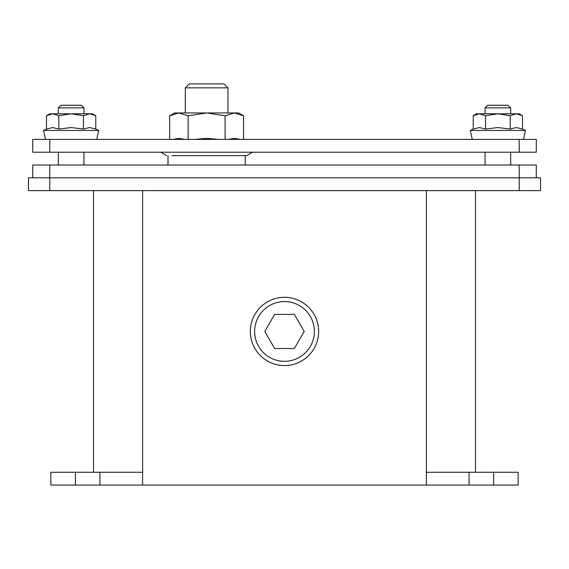 <?xml version="1.0" encoding="UTF-8"?>
<svg xmlns="http://www.w3.org/2000/svg" width="569" height="569" viewBox="0 0 569 569"><rect width="100%" height="100%" fill="white"/><g stroke="black" fill="none" stroke-linecap="round" stroke-linejoin="round"><path stroke-width="0.85" d="M519.213 190.615L49.788 190.615L49.788 177.812L519.213 177.812L519.213 190.615L540.55 190.615L540.55 177.812L519.213 177.812L519.213 165.01L32.718 165.01L32.718 177.812M49.788 165.01L49.788 177.812L28.45 177.812L28.45 190.615L49.788 190.615M518.146 485.073L518.146 472.27L518.146 485.073L469.069 485.073L469.069 472.27L426.394 472.27L426.394 190.615M50.854 472.27L50.854 485.073L142.606 485.073L142.606 472.27L50.854 472.27M426.394 472.27L426.394 485.073L469.069 485.073M518.146 472.27L469.069 472.27M99.931 472.27L99.931 485.073M426.394 485.073L142.606 485.073M475.471 190.615L475.471 472.27M142.606 472.27L142.606 190.615M93.529 472.27L93.529 190.615M65.712 105.265L60.94 105.265L58.323 107.882L83.928 107.882L81.31 105.265L65.712 105.265M492.462 105.265L487.69 105.265L485.073 107.882L510.678 107.882L508.06 105.265L492.462 105.265M224.03 83.928L189.207 83.928L185.281 87.854L227.956 87.854L224.03 83.928M49.788 152.208L49.788 139.405L32.718 139.405L32.718 152.208L536.283 152.208L536.283 139.405L536.283 152.208M49.788 139.405L519.213 139.405L519.213 152.208M536.283 139.405L519.213 139.405M304.209 331.442L294.358 348.513L274.642 348.513L264.791 331.442L274.642 314.373L294.358 314.373L304.209 331.442M318.64 331.442A34.14 34.14 0 0 0 284.5 297.303A34.14 34.14 0 0 0 250.36 331.442A34.14 34.14 0 0 0 284.5 365.583A34.14 34.14 0 0 0 318.64 331.442M536.283 177.812L536.283 165.01L519.213 165.01M522.513 115.706L516.353 113.8L519.213 113.8L522.513 115.706L522.513 129.078L516.353 127.541L510.194 129.078L497.875 127.541L485.556 129.078L479.397 127.541L473.237 129.078L473.237 115.706L479.397 113.8L497.875 113.8L485.556 115.706L479.397 113.8L476.538 113.8L473.237 115.706M485.556 129.078L485.556 115.706M510.194 129.078L510.194 115.706L497.875 113.8L516.353 113.8L510.194 115.706M240.381 139.405L234.336 138.374L228.29 139.405M218.702 139.405L206.618 138.374L194.534 139.405M184.946 139.405L178.901 138.374L172.855 139.405M171.881 155.622L246.733 155.622L171.881 155.622M243.575 139.405L243.575 115.806L234.336 112.947L225.096 115.806L206.618 112.947L188.14 115.806L178.901 112.947L169.662 115.806L169.662 139.405M225.096 139.405L225.096 115.806M188.14 139.405L188.14 115.806M169.662 115.806L174.612 112.947L238.624 112.947L243.575 115.806M95.763 115.706L89.603 113.8L92.463 113.8L95.763 115.706L95.763 129.078L89.603 127.541L83.444 129.078L71.125 127.541L58.806 129.078L52.647 127.541L46.487 129.078L46.487 115.706L52.647 113.8L71.125 113.8L58.806 115.706L52.647 113.8L49.788 113.8L46.487 115.706M58.806 129.078L58.806 115.706M83.444 129.078L83.444 115.706L71.125 113.8L89.603 113.8L83.444 115.706M284.5 297.303A34.14 34.14 0 0 0 254.933 348.513A34.14 34.14 0 0 0 314.067 348.513A34.14 34.14 0 0 0 284.5 297.303M75.392 485.073L75.392 472.27M493.608 472.27L493.608 485.073M314.373 331.442A29.873 29.873 0 0 1 269.564 357.311A29.873 29.873 0 0 1 269.564 305.574A29.873 29.873 0 0 1 314.373 331.442M473.237 129.078L470.286 130.457L525.464 130.457L523.48 139.405M46.487 129.078L43.536 130.457L98.714 130.457L96.73 139.405M83.928 113.8L83.928 107.882M58.323 113.8L58.323 107.882M510.678 113.8L510.678 107.882M485.073 113.8L485.073 107.882M227.956 112.947L227.956 87.854M185.281 112.947L185.281 87.854M83.928 165.01L83.928 152.208M58.323 165.01L58.323 152.208M510.678 165.01L510.678 152.208M485.073 165.01L485.073 152.208M522.513 129.078L525.464 130.457M470.286 130.457L472.27 139.405M252.394 152.208L246.733 155.622M160.842 152.208L166.504 155.622M95.763 129.078L98.714 130.457M43.536 130.457L45.52 139.405M245.239 165.01L245.239 155.622M167.997 165.01L167.997 155.622"/></g></svg>

